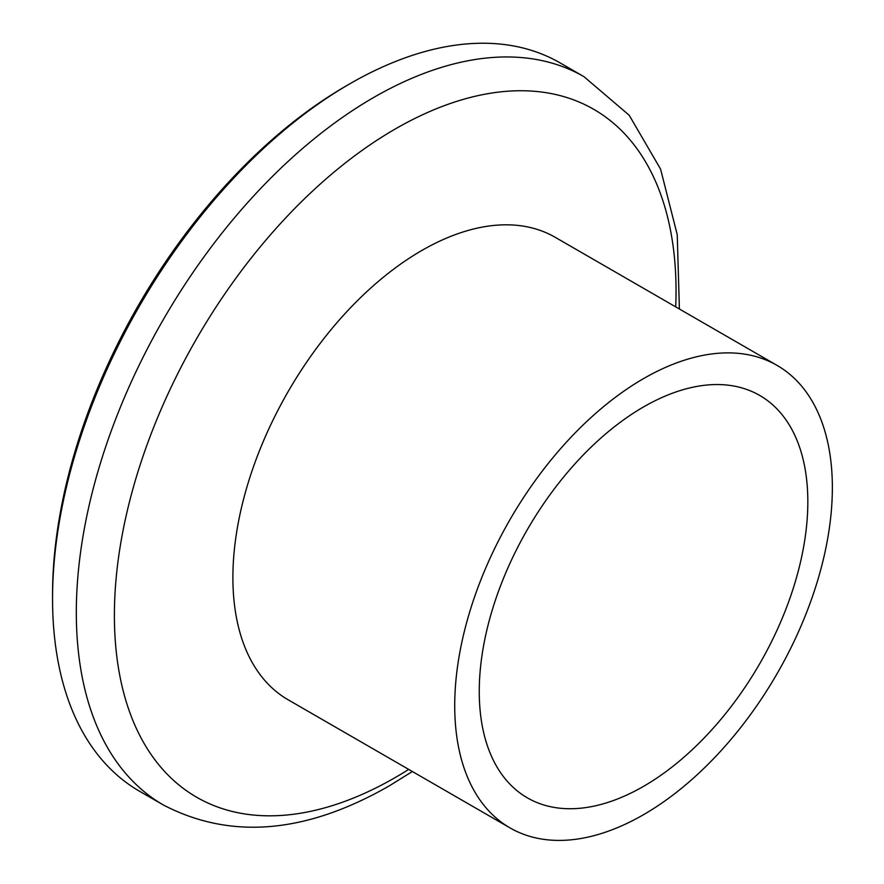<?xml version="1.0" encoding="UTF-8"?>
<svg xmlns="http://www.w3.org/2000/svg" width="884" height="884" viewBox="0 0 884 884"><rect width="100%" height="100%" fill="white"/><g stroke="black" fill="none" stroke-linecap="round" stroke-linejoin="round"><path stroke-width="1.33" d="M643.541 786.351A232.337 134.136 120 0 0 795.324 581.617A232.337 134.136 120 0 0 759.71 395.435A232.337 134.136 120 0 0 643.541 406.938A232.337 134.136 120 0 0 491.758 611.684A232.337 134.136 120 0 0 527.372 797.854A232.337 134.136 120 0 0 643.541 786.351M643.541 378.617A267.034 154.17 120 0 0 469.095 613.927A267.034 154.17 120 0 0 510.024 827.899A267.034 154.17 120 0 0 643.541 814.683A267.034 154.17 120 0 0 817.987 579.363A267.034 154.17 120 0 0 777.058 365.39A267.034 154.17 120 0 0 643.541 378.617M777.058 365.39L555.229 237.321A267.034 154.17 120 0 0 421.712 250.548A267.034 154.17 120 0 0 247.266 485.857A267.034 154.17 120 0 0 288.195 699.83L510.024 827.899M52.554 598.788L52.554 594.501A415.27 239.752 -60 0 1 346.185 85.914A415.27 239.752 -60 0 1 346.185 85.903L349.898 83.759A420.519 242.791 120 0 0 52.554 598.788A420.519 242.791 120 0 0 139.639 791.302L163.418 805.026A420.519 242.791 -60 0 1 98.953 468.056A420.519 242.791 -60 0 1 373.678 97.483A420.519 242.791 -60 0 1 583.937 76.654L560.158 62.93A420.519 242.791 120 0 0 349.898 83.759L346.185 85.914M675.719 306.881A397.148 229.299 120 0 0 395.214 129.009A397.148 229.299 120 0 0 114.39 615.408A397.148 229.299 120 0 0 395.214 777.555A397.148 229.299 120 0 0 408.695 769.4M163.418 805.026C230.823 840.043 306.162 833.623 389.446 785.765L412.353 771.511M679.387 309.002L677.243 234.713L660.58 169.12L629.198 115.24L583.937 76.654"/></g></svg>
